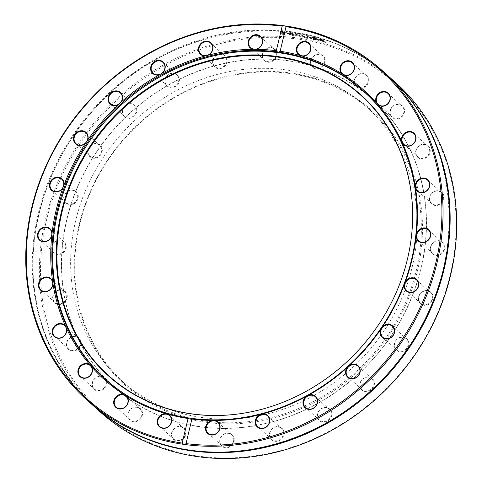 <?xml version="1.0" encoding="UTF-8"?>
<svg xmlns="http://www.w3.org/2000/svg" width="482" height="482" viewBox="0 0 482 482"><rect width="100%" height="100%" fill="white"/><g stroke="black" fill="none" stroke-linecap="round" stroke-linejoin="round"><path stroke-width="0.36" stroke-dasharray="2.41 1.81" d="M368.332 95.532A193.493 173.207 131.9 0 1 373.207 99.726A193.493 173.207 131.9 0 1 396.614 327.447A193.493 173.207 131.9 0 1 177.292 422.039A193.493 173.207 131.9 0 1 114.71 387.721A193.493 173.207 131.9 0 1 110.017 383.329M109.36 382.684A193.493 173.207 131.9 0 1 115.065 128.031A193.493 173.207 131.9 0 1 367.621 94.948M184.708 417.767A184.612 165.254 131.9 0 1 139.72 122.741A184.612 165.254 131.9 0 1 420.527 202.392A184.612 165.254 131.9 0 1 184.708 417.767M184.72 416.707A183.738 164.476 -48.1 0 0 392.987 326.88A183.738 164.476 -48.1 0 0 370.76 110.637A183.738 164.476 -48.1 0 0 125.627 137.509A183.738 164.476 -48.1 0 0 125.296 384.112A183.738 164.476 -48.1 0 0 184.72 416.707M172.405 450.67A220.316 197.21 -48.1 0 0 453.827 193.643A220.316 197.21 -48.1 0 0 118.717 98.593A220.316 197.21 -48.1 0 0 172.405 450.67M435.601 190.993A7.748 6.935 131.9 0 1 443.494 200.078A7.748 6.935 131.9 0 1 430.974 203.368A7.748 6.935 131.9 0 1 435.601 190.993M392.685 106.371A7.748 6.935 131.9 0 1 404.476 109.715A7.748 6.935 131.9 0 1 394.577 118.759A7.748 6.935 131.9 0 1 392.685 106.371M311.089 59.599A7.748 6.935 131.9 0 1 323.615 56.31A7.748 6.935 131.9 0 1 318.988 68.685A7.748 6.935 131.9 0 1 311.089 59.599M212.676 63.214A7.748 6.935 131.9 0 1 222.576 54.171A7.748 6.935 131.9 0 1 224.461 66.558A7.748 6.935 131.9 0 1 212.676 63.214M123.808 116.24A7.748 6.935 131.9 0 1 128.435 103.871A7.748 6.935 131.9 0 1 136.328 112.951A7.748 6.935 131.9 0 1 123.808 116.24M68.305 204.476A7.748 6.935 131.9 0 1 66.414 192.089A7.748 6.935 131.9 0 1 78.205 195.433A7.748 6.935 131.9 0 1 68.305 204.476M61.033 304.275A7.748 6.935 131.9 0 1 53.134 295.195A7.748 6.935 131.9 0 1 65.66 291.905A7.748 6.935 131.9 0 1 61.033 304.275M103.943 388.896A7.748 6.935 131.9 0 1 92.158 385.552A7.748 6.935 131.9 0 1 102.057 376.508A7.748 6.935 131.9 0 1 103.943 388.896M185.54 435.668A7.748 6.935 131.9 0 1 173.02 438.957A7.748 6.935 131.9 0 1 177.647 426.588A7.748 6.935 131.9 0 1 185.54 435.668M283.958 432.053A7.748 6.935 131.9 0 1 274.059 441.096A7.748 6.935 131.9 0 1 272.167 428.709A7.748 6.935 131.9 0 1 283.958 432.053M372.827 379.027A7.748 6.935 131.9 0 1 368.2 391.396A7.748 6.935 131.9 0 1 360.301 382.316A7.748 6.935 131.9 0 1 372.827 379.027M428.329 290.791A7.748 6.935 131.9 0 1 430.221 303.178A7.748 6.935 131.9 0 1 418.43 299.834A7.748 6.935 131.9 0 1 428.329 290.791M405.946 337.99A7.748 6.935 131.9 0 1 404.531 350.806A7.748 6.935 131.9 0 1 394.342 344.371A7.748 6.935 131.9 0 1 405.946 337.99M331.218 411.11A7.748 6.935 131.9 0 1 323.699 422.196A7.748 6.935 131.9 0 1 318.632 411.086A7.748 6.935 131.9 0 1 331.218 411.11M234.27 440.428A7.748 6.935 131.9 0 1 222.666 446.814A7.748 6.935 131.9 0 1 224.082 433.999A7.748 6.935 131.9 0 1 234.27 440.428M141.087 418.087A7.748 6.935 131.9 0 1 128.507 418.063A7.748 6.935 131.9 0 1 136.026 406.977A7.748 6.935 131.9 0 1 141.087 418.087M76.638 350.077A7.748 6.935 131.9 0 1 66.45 343.642A7.748 6.935 131.9 0 1 78.054 337.261A7.748 6.935 131.9 0 1 76.638 350.077M58.189 254.61A7.748 6.935 131.9 0 1 53.122 243.5A7.748 6.935 131.9 0 1 65.709 243.531A7.748 6.935 131.9 0 1 58.189 254.61M90.682 157.277A7.748 6.935 131.9 0 1 92.098 144.461A7.748 6.935 131.9 0 1 102.292 150.896A7.748 6.935 131.9 0 1 90.682 157.277M165.416 84.157A7.748 6.935 131.9 0 1 172.936 73.071A7.748 6.935 131.9 0 1 178.003 84.187A7.748 6.935 131.9 0 1 165.416 84.157M262.359 54.84A7.748 6.935 131.9 0 1 273.969 48.453A7.748 6.935 131.9 0 1 272.553 61.268A7.748 6.935 131.9 0 1 262.359 54.84M355.541 77.18A7.748 6.935 131.9 0 1 368.127 77.204A7.748 6.935 131.9 0 1 360.608 88.29A7.748 6.935 131.9 0 1 355.541 77.18M419.991 145.19A7.748 6.935 131.9 0 1 430.185 151.625A7.748 6.935 131.9 0 1 418.575 158.006A7.748 6.935 131.9 0 1 419.991 145.19M438.445 240.657A7.748 6.935 131.9 0 1 443.506 251.767A7.748 6.935 131.9 0 1 430.926 251.743A7.748 6.935 131.9 0 1 438.445 240.657M180.648 413.056A183.738 164.476 131.9 0 1 121.229 380.461A183.738 164.476 131.9 0 1 121.56 133.857A183.738 164.476 131.9 0 1 366.694 106.986A183.738 164.476 131.9 0 1 388.92 323.229A183.738 164.476 131.9 0 1 180.648 413.056M93.183 405.609A221.184 197.994 131.9 0 1 93.586 108.751A221.184 197.994 131.9 0 1 388.673 76.397M100.28 411.977A221.184 197.994 131.9 0 1 100.684 115.12A221.184 197.994 131.9 0 1 395.776 82.771M93.466 405.862A221.184 197.994 131.9 0 1 94.147 109.257A221.184 197.994 131.9 0 1 388.956 76.65M322.35 39.632L318.891 38.964L319.108 39.922L321.042 41.097L325.591 42.549L320.319 40.265L320.187 39.434L320.476 39.861L321.506 39.566L323.832 40.464A221.184 197.994 131.9 0 1 323.898 40.482L322.35 39.632L322.193 40.03L318.976 39.241L319.126 38.843L319.253 39.518L323.904 41.705L325.748 42.151L325.248 41.699A221.184 197.994 -48.1 0 0 325.181 41.681L320.476 39.861L320.319 40.265L321.349 39.964L323.735 40.886L322.193 40.03M315.577 37.692L311.92 36.867L311.896 37.259L313.969 38.265L317.319 39.253L317.325 39.566L313.909 38.644A221.184 197.994 -48.1 0 0 313.842 38.626L318.506 40.06L318.572 39.632L316.764 38.012A221.184 197.994 -48.1 0 0 315.577 37.692L315.716 38.349L311.788 37.271L311.764 37.662L313.83 38.674L317.174 39.657L317.18 39.964L313.704 39.03L314.162 39.44L318.361 40.458L318.427 40.036L316.62 38.415A220.75 197.602 -48.1 0 0 315.433 38.096M311.92 36.867L311.764 37.662L311.92 36.867M317.403 39.331L317.18 39.964L317.403 39.331M318.506 40.06L318.572 39.632L318.506 40.06M304.184 36.903A221.184 197.994 131.9 0 1 305.407 37.138A3655.542 2192.443 96.5 0 0 300.931 34.421A221.184 197.994 -48.1 0 0 299.81 34.216A2428.876 243.428 -76.1 0 1 300.081 35.746A2448.548 1561.415 93.8 0 0 296.279 33.632A221.184 197.994 -48.1 0 0 295.153 33.457A3597.823 537.279 -78.1 0 1 295.936 35.554A221.184 197.994 131.9 0 1 297.207 35.74A4448.932 778.966 101.8 0 0 296.448 34.095A2592.063 1634.751 -86.1 0 1 300.214 36.21A221.184 197.994 131.9 0 1 301.226 36.379A2467.304 254.574 104 0 0 300.937 34.849A5015.819 2858.507 -83.1 0 1 304.184 36.903L304.07 37.313A220.75 197.602 131.9 0 1 305.287 37.548A3661.881 2194.92 96.6 0 0 300.816 34.831A220.75 197.602 -48.1 0 0 299.696 34.626A2432.799 245.157 -76.1 0 1 299.973 36.156A2452.5 1562.915 93.8 0 0 296.171 34.041A220.75 197.602 -48.1 0 0 295.05 33.867A3604.047 539.852 -78.1 0 1 295.834 35.969A220.75 197.602 131.9 0 1 297.105 36.15A4456.837 782.178 101.8 0 0 296.346 34.511A2596.305 1636.366 -86.1 0 1 300.105 36.62A220.75 197.602 131.9 0 1 301.117 36.789A2471.298 256.334 104 0 0 300.822 35.258A5024.838 2862.038 -83.1 0 1 304.07 37.313M291.508 32.951L287.386 32.951L287.724 33.505L292.526 35.162L294.58 34.981L294.255 35.584L293.918 34.662A220.75 197.602 -48.1 0 0 288.857 34.029L288.616 33.626L288.706 33.216L288.947 33.613C288.375 33.059 288.863 32.872 290.423 33.053L293.183 33.656A221.184 197.994 131.9 0 1 293.255 33.668L291.508 32.951L291.411 33.36L287.302 33.36L287.64 33.921L292.435 35.572L294.255 35.584L294.014 34.252A221.184 197.994 -48.1 0 0 288.947 33.613L288.857 34.029C288.284 33.469 288.772 33.282 290.327 33.463L293.152 34.077L291.411 33.36M286.41 32.662L285.995 32.288A221.184 197.994 -48.1 0 0 280.301 31.782L283.826 34.945A221.184 197.994 131.9 0 1 285.133 35.047L282.024 32.258A221.184 197.994 131.9 0 1 286.41 32.662L286.326 33.077L285.91 32.704A220.75 197.602 -48.1 0 0 280.223 32.198L283.747 35.361A220.75 197.602 131.9 0 1 285.055 35.463L281.952 32.674A220.75 197.602 131.9 0 1 286.326 33.077M313.065 39.361A221.184 197.994 131.9 0 1 314.348 39.663A2085.903 1395.33 97.4 0 0 307.558 35.752A221.184 197.994 -48.1 0 0 306.19 35.457A2085.903 169.917 -74.3 0 1 306.419 37.951A221.184 197.994 131.9 0 1 307.787 38.223A2207.994 202.868 105.8 0 0 307.504 36.144A2207.994 1459.641 -82.7 0 1 313.065 39.361L312.938 39.765A220.75 197.602 131.9 0 1 314.216 40.066A2089.145 1396.589 97.4 0 0 307.426 36.156A220.75 197.602 -48.1 0 0 306.064 35.861A2089.145 171.417 -74.3 0 1 306.299 38.361A220.75 197.602 131.9 0 1 307.661 38.632A2211.476 204.464 105.8 0 0 307.377 36.554A2211.476 1460.996 -82.7 0 1 312.938 39.765M314.216 40.066L314.348 39.663M307.377 36.554L307.504 36.144M307.661 38.632L307.787 38.223M306.299 38.361L306.419 37.951M306.064 35.861L306.19 35.457M307.426 36.156L307.558 35.752M285.91 32.704L285.995 32.288M281.952 32.674L282.024 32.258M285.055 35.463L285.133 35.047M283.747 35.361L283.826 34.945M280.223 32.198L280.301 31.782M290.327 34.879L289.2 34.33A220.75 197.602 131.9 0 1 293.056 34.806L293.152 34.391L293.267 34.812L292.092 34.825L289.284 33.921A221.184 197.994 131.9 0 1 293.152 34.391L293.17 35.228L290.327 34.879L290.417 34.463M289.2 34.33L289.284 33.921M293.056 34.806L293.17 35.228L293.056 34.806M292.67 33.644L292.767 33.234M293.152 34.077L293.255 33.668M293.08 34.071L293.183 33.656M291.941 33.764L292.038 33.348M293.918 34.662L294.014 34.252M305.287 37.548L305.407 37.138M300.822 35.258L300.937 34.849M301.117 36.789L301.226 36.379M300.105 36.62L300.214 36.21M296.346 34.511L296.448 34.095M297.105 36.15L297.207 35.74M295.834 35.969L295.936 35.554M295.05 33.867L295.153 33.457M296.171 34.041L296.279 33.632M299.973 36.156L300.081 35.746M299.696 34.626L299.81 34.216M300.816 34.831L300.931 34.421M313.909 37.915L316.084 38.681L316.228 38.277L316.963 38.934L313.053 37.409L313.023 37.988L313.909 37.915L314.047 37.512L316.228 38.277M316.084 38.681L316.819 39.337L316.963 38.934M316.819 39.337L313.023 37.988L313.161 37.584L314.047 37.512M315.716 38.349L315.861 37.945M316.62 38.415L316.764 38.012M314.162 39.44L314.294 39.03M313.704 39.03L313.842 38.626M313.776 39.048L313.909 38.644M317.174 39.657L317.319 39.253M313.83 38.674L313.969 38.265M314.632 37.921L314.77 37.518M323.235 40.434L323.398 40.036M323.735 40.886L323.898 40.482M323.669 40.862L323.832 40.464M324.428 42.012L324.585 41.609M325.025 42.079L325.181 41.681M325.091 42.097L325.248 41.699M325.591 42.549L325.748 42.151M438.252 240.94A7.314 6.549 -48.1 0 0 431.263 245.597A7.314 6.549 -48.1 0 0 432.595 253.369A7.314 6.549 -48.1 0 0 442.356 252.297A7.314 6.549 -48.1 0 0 442.368 242.482A7.314 6.549 -48.1 0 0 438.252 240.94M435.517 191.27A7.314 6.549 -48.1 0 0 429.992 196.572A7.314 6.549 -48.1 0 0 431.661 203.458A7.314 6.549 -48.1 0 0 441.422 202.392A7.314 6.549 -48.1 0 0 441.434 192.571A7.314 6.549 -48.1 0 0 435.517 191.27M420.015 145.425A7.314 6.549 -48.1 0 0 417.888 156.921A7.314 6.549 -48.1 0 0 427.648 155.855A7.314 6.549 -48.1 0 0 427.661 146.034A7.314 6.549 -48.1 0 0 420.015 145.425M392.8 106.54A7.314 6.549 -48.1 0 0 392.215 116.927A7.314 6.549 -48.1 0 0 401.976 115.861A7.314 6.549 -48.1 0 0 401.988 106.04A7.314 6.549 -48.1 0 0 392.8 106.54M355.728 77.259A7.314 6.549 -48.1 0 0 356.397 86.206A7.314 6.549 -48.1 0 0 366.157 85.133A7.314 6.549 -48.1 0 0 366.169 75.319A7.314 6.549 -48.1 0 0 355.728 77.259M311.33 59.581A7.314 6.549 -48.1 0 0 312.866 66.847A7.314 6.549 -48.1 0 0 322.627 65.775A7.314 6.549 -48.1 0 0 322.639 55.96A7.314 6.549 -48.1 0 0 311.33 59.581M262.624 54.707A7.314 6.549 -48.1 0 0 264.594 60.166A7.314 6.549 -48.1 0 0 274.354 59.099A7.314 6.549 -48.1 0 0 274.366 49.278A7.314 6.549 -48.1 0 0 267.209 48.423A7.314 6.549 -48.1 0 0 262.624 54.707M212.936 62.979A7.314 6.549 -48.1 0 0 214.876 66.63A7.314 6.549 -48.1 0 0 224.63 65.558A7.314 6.549 -48.1 0 0 224.642 55.743A7.314 6.549 -48.1 0 0 216.653 55.334A7.314 6.549 -48.1 0 0 212.936 62.979M165.645 83.82A7.314 6.549 -48.1 0 0 167.085 85.784A7.314 6.549 -48.1 0 0 176.846 84.718A7.314 6.549 -48.1 0 0 176.858 74.897A7.314 6.549 -48.1 0 0 168.091 75.035A7.314 6.549 -48.1 0 0 165.645 83.82M123.982 115.819A7.314 6.549 -48.1 0 0 124.495 116.337A7.314 6.549 -48.1 0 0 134.249 115.264A7.314 6.549 -48.1 0 0 134.267 105.45A7.314 6.549 -48.1 0 0 124.784 106.221A7.314 6.549 -48.1 0 0 123.982 115.819M90.785 156.789A7.314 6.549 -48.1 0 0 100.105 154.698A7.314 6.549 -48.1 0 0 99.768 145.305A7.314 6.549 -48.1 0 0 90.007 146.377A7.314 6.549 -48.1 0 0 89.995 156.192A7.314 6.549 -48.1 0 0 90.785 156.789M68.305 203.946A7.314 6.549 -48.1 0 0 76.602 200.367A7.314 6.549 -48.1 0 0 75.716 191.758A7.314 6.549 -48.1 0 0 65.956 192.83A7.314 6.549 -48.1 0 0 65.944 202.645A7.314 6.549 -48.1 0 0 68.305 203.946M58.093 254.068A7.314 6.549 -48.1 0 0 65.076 249.411A7.314 6.549 -48.1 0 0 63.751 241.639A7.314 6.549 -48.1 0 0 53.99 242.711A7.314 6.549 -48.1 0 0 53.978 252.526A7.314 6.549 -48.1 0 0 58.093 254.068M60.828 303.744A7.314 6.549 -48.1 0 0 66.353 298.442A7.314 6.549 -48.1 0 0 64.684 291.55A7.314 6.549 -48.1 0 0 54.924 292.622A7.314 6.549 -48.1 0 0 54.912 302.437A7.314 6.549 -48.1 0 0 60.828 303.744M76.331 349.583A7.314 6.549 -48.1 0 0 78.458 338.087A7.314 6.549 -48.1 0 0 68.697 339.159A7.314 6.549 -48.1 0 0 68.685 348.974A7.314 6.549 -48.1 0 0 76.331 349.583M103.546 388.474A7.314 6.549 -48.1 0 0 104.13 378.081A7.314 6.549 -48.1 0 0 94.37 379.147A7.314 6.549 -48.1 0 0 94.358 388.968A7.314 6.549 -48.1 0 0 103.546 388.474M140.617 417.749A7.314 6.549 -48.1 0 0 139.949 408.802A7.314 6.549 -48.1 0 0 130.188 409.875A7.314 6.549 -48.1 0 0 130.176 419.689A7.314 6.549 -48.1 0 0 140.617 417.749M185.016 435.427A7.314 6.549 -48.1 0 0 183.479 428.161A7.314 6.549 -48.1 0 0 173.719 429.233A7.314 6.549 -48.1 0 0 173.707 439.048A7.314 6.549 -48.1 0 0 185.016 435.427M233.722 440.301A7.314 6.549 -48.1 0 0 231.746 434.842A7.314 6.549 -48.1 0 0 221.991 435.909A7.314 6.549 -48.1 0 0 221.973 445.729A7.314 6.549 -48.1 0 0 229.137 446.585A7.314 6.549 -48.1 0 0 233.722 440.301M283.41 432.035A7.314 6.549 -48.1 0 0 281.47 428.384A7.314 6.549 -48.1 0 0 271.709 429.45A7.314 6.549 -48.1 0 0 271.697 439.271A7.314 6.549 -48.1 0 0 279.693 439.68A7.314 6.549 -48.1 0 0 283.41 432.035M330.694 411.188A7.314 6.549 -48.1 0 0 329.26 409.224A7.314 6.549 -48.1 0 0 319.5 410.296A7.314 6.549 -48.1 0 0 319.488 420.111A7.314 6.549 -48.1 0 0 328.254 419.973A7.314 6.549 -48.1 0 0 330.694 411.188M372.357 379.189A7.314 6.549 -48.1 0 0 371.851 378.677A7.314 6.549 -48.1 0 0 362.09 379.744A7.314 6.549 -48.1 0 0 362.078 389.564A7.314 6.549 -48.1 0 0 371.562 388.787A7.314 6.549 -48.1 0 0 372.357 379.189M405.561 338.219A7.314 6.549 -48.1 0 0 396.234 340.31A7.314 6.549 -48.1 0 0 396.578 349.703A7.314 6.549 -48.1 0 0 406.338 348.631A7.314 6.549 -48.1 0 0 406.35 338.816A7.314 6.549 -48.1 0 0 405.561 338.219M428.034 291.068A7.314 6.549 -48.1 0 0 419.744 294.641A7.314 6.549 -48.1 0 0 420.629 303.25A7.314 6.549 -48.1 0 0 430.39 302.178A7.314 6.549 -48.1 0 0 430.402 292.363A7.314 6.549 -48.1 0 0 428.034 291.068M240.47 413.677A188.558 168.784 -48.1 0 0 240.614 413.658A188.558 168.784 -48.1 0 0 398.783 286.549A188.558 168.784 -48.1 0 0 412.544 222.106A188.558 168.784 -48.1 0 0 412.55 221.961M412.11 296.081A193.318 173.05 -48.1 0 0 373.092 99.858A193.318 173.05 -48.1 0 0 115.18 128.134A193.318 173.05 -48.1 0 0 114.83 387.588A193.318 173.05 -48.1 0 0 412.11 296.081M131.508 398.216A193.318 173.05 -48.1 0 0 403.169 288.055A193.318 173.05 -48.1 0 0 385.455 115.3M291.996 35.24L292.092 34.825M289.953 33.119L290.05 32.704M290.327 33.463L290.423 33.053M294.159 34.879L294.255 34.469M292.435 35.572L292.526 35.162M287.64 33.921L287.724 33.505M314.595 38.693L314.734 38.289M316.439 40.084L316.578 39.681M316.035 39.729L316.18 39.325M313.071 37.439L313.21 37.036M320.982 39.626L321.139 39.223M321.349 39.964L321.506 39.566M323.338 41.747L323.494 41.35M323.747 42.103L323.904 41.705M321.042 41.097L321.193 40.699M319.108 39.922L319.253 39.518M105.142 379.129L114.71 387.721M363.639 91.14L373.207 99.726M121.229 380.461L125.296 384.112M366.694 106.986L370.76 110.637M293.255 35.138L293.351 34.722M287.302 33.36L287.386 32.951M318.656 40.38L318.801 39.976M317.385 39.922L317.53 39.518M311.601 37.379L311.74 36.975M418.671 240.867L432.595 253.369M428.444 229.98L442.368 242.482M417.737 190.962L431.661 203.458M427.51 180.075L441.434 192.571M403.964 144.425L417.888 156.921M413.737 133.538L427.661 146.034M378.292 104.431L392.215 116.927M388.064 93.544L401.988 106.04M342.473 73.71L356.397 86.206M352.246 62.823L366.169 75.319M298.942 54.346L312.866 66.847M308.715 43.458L322.639 55.96M250.67 47.67L264.594 60.166M260.443 36.783L274.366 49.278M200.946 54.129L214.876 66.63M210.718 43.241L224.642 55.743M153.162 73.288L167.085 85.784M162.934 62.401L176.858 74.897M110.571 103.835L124.495 116.337M120.337 92.948L134.267 105.45M76.072 143.696L89.995 156.192M85.844 132.809L99.768 145.305M52.02 190.149L65.944 202.645M61.792 179.262L75.716 191.758M40.054 240.03L53.978 252.526M49.827 229.143L63.751 241.639M40.988 289.941L54.912 302.437M50.761 279.054L64.684 291.55M54.761 336.478L68.685 348.974M64.534 325.591L78.458 338.087M80.434 376.466L94.358 388.968M90.2 365.579L104.13 378.081M116.252 407.194L130.176 419.689M126.025 396.306L139.949 408.802M159.783 426.552L173.707 439.048M169.55 415.665L183.479 428.161M208.049 433.228L221.973 445.729M217.822 422.34L231.746 434.842M257.774 426.769L271.697 439.271M267.546 415.882L281.47 428.384M305.558 407.615L319.488 420.111M315.33 396.728L329.26 409.224M348.155 377.063L362.078 389.564M357.927 366.175L371.851 378.677M382.654 337.201L396.578 349.703M392.426 326.314L406.35 338.816M406.706 290.748L420.629 303.25M416.478 279.861L430.402 292.363M165.073 444.651C98.858 426.51 48.345 370.278 36.331 301.304C24.221 237.716 45.242 165.362 91.104 112.896C165.802 22.317 305.919 3.398 384.323 73.204C464.196 136.755 471.221 271.571 399.15 360.066C343.744 433.035 245.055 468.667 165.073 444.651M373.092 99.858L368.989 96.177M114.83 387.588L110.727 383.913"/><path stroke-width="0.72" d="M279.168 52.17L277.451 51.936L276.307 50.712L282.193 26.161L283.741 25.733A2.615 0.578 -166.8 0 0 284.657 25.901A2.615 0.578 -166.8 0 0 285.458 25.974L286.025 26.691L280.132 51.243L279.168 52.17A193.493 173.207 131.9 0 1 363.639 91.14A193.493 173.207 131.9 0 1 393.481 307.498A193.493 173.207 131.9 0 1 191.33 418.334L191.902 419.039L186.01 443.591L185.046 444.537A2.615 0.627 13.8 0 1 183.329 444.302L182.184 443.066L188.076 418.509L189.613 418.099L191.33 418.334M189.613 418.099A193.493 173.207 131.9 0 1 167.724 413.454A193.493 173.207 131.9 0 1 105.142 379.129A193.493 173.207 131.9 0 1 75.3 162.771A193.493 173.207 131.9 0 1 277.451 51.936M110.017 383.329A193.493 173.207 131.9 0 1 109.36 382.684M367.621 94.948A193.493 173.207 131.9 0 1 368.332 95.532M191.902 419.039A194.367 173.984 -48.1 0 0 212.092 420.412L215.093 420.418A194.367 173.984 -48.1 0 0 259.955 414.592L262.943 413.809A194.367 173.984 -48.1 0 0 306.058 396.523L308.829 394.999A194.367 173.984 -48.1 0 0 347.251 367.441L349.619 365.284A194.367 173.984 -48.1 0 0 380.738 329.32L382.533 326.676A194.367 173.984 -48.1 0 0 404.235 284.766L405.338 281.813A194.367 173.984 -48.1 0 0 416.135 236.813L416.472 233.752A194.367 173.984 -48.1 0 0 415.629 188.727L415.177 185.769A194.367 173.984 -48.1 0 0 402.753 143.781L401.542 141.13A194.367 173.984 -48.1 0 0 378.382 105.052L376.496 102.883A194.367 173.984 -48.1 0 0 344.184 75.162L341.75 73.626A194.367 173.984 -48.1 0 0 302.479 56.159L299.665 55.364A194.367 173.984 -48.1 0 0 280.132 51.243M286.025 26.691A220.316 197.21 131.9 0 1 435.836 262.786A220.316 197.21 131.9 0 1 186.01 443.591M302.479 56.159A7.748 6.935 -48.1 0 0 310.818 46.38A7.748 6.935 -48.1 0 0 299.533 43.181A7.748 6.935 -48.1 0 0 299.665 55.364M344.184 75.162A7.748 6.935 -48.1 0 0 354.517 67.637A7.748 6.935 -48.1 0 0 344.763 61.479A7.748 6.935 -48.1 0 0 341.75 73.626M378.382 105.052A7.748 6.935 -48.1 0 0 390.01 100.286A7.748 6.935 -48.1 0 0 382.449 91.592A7.748 6.935 -48.1 0 0 376.496 102.883M402.753 143.781A7.748 6.935 -48.1 0 0 414.875 142.112A7.748 6.935 -48.1 0 0 410.025 131.472A7.748 6.935 -48.1 0 0 401.542 141.13M415.629 188.727A7.748 6.935 -48.1 0 0 427.42 190.257A7.748 6.935 -48.1 0 0 425.612 178.394A7.748 6.935 -48.1 0 0 415.177 185.769M416.135 236.813A7.748 6.935 -48.1 0 0 426.793 241.44A7.748 6.935 -48.1 0 0 428.149 229.173A7.748 6.935 -48.1 0 0 416.472 233.752M404.235 284.766A7.748 6.935 -48.1 0 0 413.038 292.182A7.748 6.935 -48.1 0 0 417.466 280.331A7.748 6.935 -48.1 0 0 405.338 281.813M380.738 329.32A7.748 6.935 -48.1 0 0 387.082 339.015A7.748 6.935 -48.1 0 0 394.282 328.399A7.748 6.935 -48.1 0 0 382.533 326.676M347.251 367.441A7.748 6.935 -48.1 0 0 350.703 378.75A7.748 6.935 -48.1 0 0 360.187 370.092A7.748 6.935 -48.1 0 0 349.619 365.284M306.058 396.523A7.748 6.935 -48.1 0 0 306.377 408.682A7.748 6.935 -48.1 0 0 317.493 402.566A7.748 6.935 -48.1 0 0 308.829 394.999M259.955 414.592A7.748 6.935 -48.1 0 0 257.129 426.769A7.748 6.935 -48.1 0 0 269.119 423.618A7.748 6.935 -48.1 0 0 262.943 413.809M212.092 420.412A7.748 6.935 -48.1 0 0 206.308 431.776A7.748 6.935 -48.1 0 0 218.358 431.806A7.748 6.935 -48.1 0 0 215.093 420.418M185.046 444.537A221.184 197.994 -48.1 0 0 416.219 317.915A221.184 197.994 -48.1 0 0 382.136 70.529A221.184 197.994 -48.1 0 0 285.458 25.974M276.307 50.712A194.367 173.984 -48.1 0 0 256.117 49.339L253.11 49.333A194.367 173.984 -48.1 0 0 208.254 55.159L205.26 55.948A194.367 173.984 -48.1 0 0 162.151 73.228L159.379 74.752A194.367 173.984 -48.1 0 0 120.952 102.311L118.59 104.474A194.367 173.984 -48.1 0 0 87.465 140.431L85.669 143.076A194.367 173.984 -48.1 0 0 63.973 184.986L62.865 187.938A194.367 173.984 -48.1 0 0 52.074 232.939L51.731 235.999A194.367 173.984 -48.1 0 0 52.574 281.03L53.026 283.988A194.367 173.984 -48.1 0 0 65.45 325.971L66.661 328.622A194.367 173.984 -48.1 0 0 89.821 364.705L91.707 366.874A194.367 173.984 -48.1 0 0 124.025 394.589L126.459 396.126A194.367 173.984 -48.1 0 0 165.73 413.592L168.543 414.387A194.367 173.984 -48.1 0 0 188.076 418.509M352.908 71.77A7.314 6.549 131.9 0 1 342.473 73.71A7.314 6.549 131.9 0 1 342.202 73.451A7.314 6.549 131.9 0 1 341.804 64.757A7.314 6.549 131.9 0 1 352.246 62.823A7.314 6.549 131.9 0 1 352.908 71.77M387.48 103.937A7.314 6.549 131.9 0 1 378.292 104.431A7.314 6.549 131.9 0 1 377.008 102.787A7.314 6.549 131.9 0 1 378.876 94.038A7.314 6.549 131.9 0 1 388.064 93.544A7.314 6.549 131.9 0 1 387.48 103.937M411.61 145.034A7.314 6.549 131.9 0 1 403.964 144.425A7.314 6.549 131.9 0 1 402.09 141.13A7.314 6.549 131.9 0 1 406.091 132.924A7.314 6.549 131.9 0 1 413.737 133.538A7.314 6.549 131.9 0 1 411.61 145.034M423.648 192.264A7.314 6.549 131.9 0 1 417.737 190.962A7.314 6.549 131.9 0 1 415.731 185.877A7.314 6.549 131.9 0 1 421.593 178.768A7.314 6.549 131.9 0 1 427.51 180.075A7.314 6.549 131.9 0 1 429.173 186.962A7.314 6.549 131.9 0 1 423.648 192.264M422.786 242.41A7.314 6.549 131.9 0 1 418.671 240.867A7.314 6.549 131.9 0 1 417.008 233.969A7.314 6.549 131.9 0 1 424.329 228.444A7.314 6.549 131.9 0 1 428.444 229.98A7.314 6.549 131.9 0 1 429.769 237.753A7.314 6.549 131.9 0 1 422.786 242.41M409.067 292.05A7.314 6.549 131.9 0 1 406.706 290.748A7.314 6.549 131.9 0 1 405.826 282.133A7.314 6.549 131.9 0 1 414.11 278.566A7.314 6.549 131.9 0 1 416.478 279.861A7.314 6.549 131.9 0 1 417.364 288.471A7.314 6.549 131.9 0 1 409.067 292.05M383.443 337.798A7.314 6.549 131.9 0 1 382.654 337.201A7.314 6.549 131.9 0 1 382.955 327.085A7.314 6.549 131.9 0 1 391.637 325.724A7.314 6.549 131.9 0 1 392.426 326.314A7.314 6.549 131.9 0 1 392.764 335.713A7.314 6.549 131.9 0 1 383.443 337.798M347.649 376.544A7.314 6.549 131.9 0 1 349.944 365.76A7.314 6.549 131.9 0 1 357.927 366.175A7.314 6.549 131.9 0 1 358.433 366.694A7.314 6.549 131.9 0 1 357.638 376.285A7.314 6.549 131.9 0 1 348.155 377.063A7.314 6.549 131.9 0 1 347.649 376.544M304.124 405.645A7.314 6.549 131.9 0 1 309.052 395.523A7.314 6.549 131.9 0 1 315.33 396.728A7.314 6.549 131.9 0 1 316.77 398.692A7.314 6.549 131.9 0 1 314.33 407.477A7.314 6.549 131.9 0 1 305.558 407.615A7.314 6.549 131.9 0 1 304.124 405.645M255.84 423.118A7.314 6.549 131.9 0 1 263.064 414.351A7.314 6.549 131.9 0 1 267.546 415.882A7.314 6.549 131.9 0 1 269.486 419.533A7.314 6.549 131.9 0 1 265.769 427.179A7.314 6.549 131.9 0 1 257.774 426.769A7.314 6.549 131.9 0 1 255.84 423.118M206.079 427.769A7.314 6.549 131.9 0 1 215.111 420.955A7.314 6.549 131.9 0 1 217.822 422.34A7.314 6.549 131.9 0 1 219.792 427.799A7.314 6.549 131.9 0 1 215.213 434.089A7.314 6.549 131.9 0 1 208.049 433.228A7.314 6.549 131.9 0 1 206.079 427.769M165.73 413.592A7.748 6.935 -48.1 0 0 157.385 423.371A7.748 6.935 -48.1 0 0 168.676 426.57A7.748 6.935 -48.1 0 0 168.543 414.387M158.241 419.286A7.314 6.549 131.9 0 1 168.459 414.888A7.314 6.549 131.9 0 1 169.55 415.665A7.314 6.549 131.9 0 1 171.092 422.931A7.314 6.549 131.9 0 1 159.783 426.552A7.314 6.549 131.9 0 1 158.241 419.286M182.184 443.066A220.316 197.21 131.9 0 1 32.372 206.971A220.316 197.21 131.9 0 1 282.193 26.161M283.741 25.733A221.184 197.994 -48.1 0 0 52.568 152.354A221.184 197.994 -48.1 0 0 86.646 399.741A221.184 197.994 -48.1 0 0 158.18 438.975A221.184 197.994 -48.1 0 0 183.329 444.302M124.025 394.589A7.748 6.935 -48.1 0 0 113.686 402.115A7.748 6.935 -48.1 0 0 123.446 408.272A7.748 6.935 -48.1 0 0 126.459 396.126M89.821 364.705A7.748 6.935 -48.1 0 0 78.198 369.465A7.748 6.935 -48.1 0 0 85.76 378.159A7.748 6.935 -48.1 0 0 91.707 366.874M65.45 325.971A7.748 6.935 -48.1 0 0 53.333 327.639A7.748 6.935 -48.1 0 0 58.183 338.28A7.748 6.935 -48.1 0 0 66.661 328.622M52.574 281.03A7.748 6.935 -48.1 0 0 40.783 279.5A7.748 6.935 -48.1 0 0 42.591 291.357A7.748 6.935 -48.1 0 0 53.026 283.988M52.074 232.939A7.748 6.935 -48.1 0 0 41.41 228.311A7.748 6.935 -48.1 0 0 40.054 240.584A7.748 6.935 -48.1 0 0 51.731 235.999M63.973 184.986A7.748 6.935 -48.1 0 0 55.171 177.575A7.748 6.935 -48.1 0 0 50.743 189.42A7.748 6.935 -48.1 0 0 62.865 187.938M87.465 140.431A7.748 6.935 -48.1 0 0 81.121 130.743A7.748 6.935 -48.1 0 0 73.921 141.353A7.748 6.935 -48.1 0 0 85.669 143.076M120.952 102.311A7.748 6.935 -48.1 0 0 117.5 91.002A7.748 6.935 -48.1 0 0 108.022 99.66A7.748 6.935 -48.1 0 0 118.59 104.474M162.151 73.228A7.748 6.935 -48.1 0 0 161.825 61.069A7.748 6.935 -48.1 0 0 150.709 67.185A7.748 6.935 -48.1 0 0 159.379 74.752M208.254 55.159A7.748 6.935 -48.1 0 0 211.074 42.982A7.748 6.935 -48.1 0 0 199.084 46.133A7.748 6.935 -48.1 0 0 205.26 55.948M256.117 49.339A7.748 6.935 -48.1 0 0 261.895 37.976A7.748 6.935 -48.1 0 0 249.845 37.945A7.748 6.935 -48.1 0 0 253.11 49.333M382.136 70.529L388.673 76.397A221.184 197.994 131.9 0 1 415.424 336.707A221.184 197.994 131.9 0 1 164.717 444.838A221.184 197.994 131.9 0 1 93.183 405.609L86.646 399.741M388.956 76.65A221.184 197.994 131.9 0 1 389.239 76.903L395.776 82.771A221.184 197.994 131.9 0 1 422.527 343.082A221.184 197.994 131.9 0 1 171.815 451.212A221.184 197.994 131.9 0 1 100.28 411.977L93.743 406.115A221.184 197.994 131.9 0 1 93.466 405.862M389.239 76.903A221.184 197.994 131.9 0 1 415.99 337.213A221.184 197.994 131.9 0 1 165.278 445.344A221.184 197.994 131.9 0 1 93.743 406.115M310.251 50.724A7.314 6.549 131.9 0 1 300.033 55.123A7.314 6.549 131.9 0 1 298.942 54.346A7.314 6.549 131.9 0 1 297.406 47.079A7.314 6.549 131.9 0 1 308.715 43.458A7.314 6.549 131.9 0 1 310.251 50.724M262.413 42.241A7.314 6.549 131.9 0 1 253.381 49.056A7.314 6.549 131.9 0 1 250.67 47.67A7.314 6.549 131.9 0 1 248.7 42.211A7.314 6.549 131.9 0 1 253.285 35.927A7.314 6.549 131.9 0 1 260.443 36.783A7.314 6.549 131.9 0 1 262.413 42.241M212.658 46.893A7.314 6.549 131.9 0 1 205.428 55.659A7.314 6.549 131.9 0 1 200.946 54.129A7.314 6.549 131.9 0 1 199.012 50.477A7.314 6.549 131.9 0 1 202.729 42.832A7.314 6.549 131.9 0 1 210.718 43.241A7.314 6.549 131.9 0 1 212.658 46.893M164.374 64.365A7.314 6.549 131.9 0 1 159.44 74.487A7.314 6.549 131.9 0 1 153.162 73.288A7.314 6.549 131.9 0 1 151.722 71.324A7.314 6.549 131.9 0 1 154.162 62.54A7.314 6.549 131.9 0 1 162.934 62.401A7.314 6.549 131.9 0 1 164.374 64.365M120.849 93.466A7.314 6.549 131.9 0 1 118.548 104.251A7.314 6.549 131.9 0 1 110.571 103.835A7.314 6.549 131.9 0 1 110.059 103.317A7.314 6.549 131.9 0 1 110.86 93.725A7.314 6.549 131.9 0 1 120.337 92.948A7.314 6.549 131.9 0 1 120.849 93.466M85.055 132.213A7.314 6.549 131.9 0 1 85.844 132.809A7.314 6.549 131.9 0 1 85.543 142.931A7.314 6.549 131.9 0 1 76.861 144.293A7.314 6.549 131.9 0 1 76.072 143.696A7.314 6.549 131.9 0 1 75.728 134.303A7.314 6.549 131.9 0 1 85.055 132.213M59.425 177.966A7.314 6.549 131.9 0 1 61.792 179.262A7.314 6.549 131.9 0 1 62.666 187.884A7.314 6.549 131.9 0 1 54.382 191.444A7.314 6.549 131.9 0 1 52.02 190.149A7.314 6.549 131.9 0 1 51.134 181.539A7.314 6.549 131.9 0 1 59.425 177.966M45.712 227.6A7.314 6.549 131.9 0 1 49.827 229.143A7.314 6.549 131.9 0 1 51.49 236.047A7.314 6.549 131.9 0 1 44.163 241.566A7.314 6.549 131.9 0 1 40.054 240.03A7.314 6.549 131.9 0 1 38.723 232.258A7.314 6.549 131.9 0 1 45.712 227.6M44.844 277.746A7.314 6.549 131.9 0 1 50.761 279.054A7.314 6.549 131.9 0 1 52.761 284.139A7.314 6.549 131.9 0 1 46.905 291.242A7.314 6.549 131.9 0 1 40.988 289.941A7.314 6.549 131.9 0 1 39.319 283.048A7.314 6.549 131.9 0 1 44.844 277.746M56.888 324.976A7.314 6.549 131.9 0 1 64.534 325.591A7.314 6.549 131.9 0 1 66.402 328.881A7.314 6.549 131.9 0 1 62.407 337.087A7.314 6.549 131.9 0 1 54.761 336.478A7.314 6.549 131.9 0 1 56.888 324.976M81.012 366.079A7.314 6.549 131.9 0 1 90.2 365.579A7.314 6.549 131.9 0 1 91.484 367.23A7.314 6.549 131.9 0 1 89.622 375.972A7.314 6.549 131.9 0 1 80.434 376.466A7.314 6.549 131.9 0 1 81.012 366.079M115.584 398.246A7.314 6.549 131.9 0 1 126.025 396.306A7.314 6.549 131.9 0 1 126.296 396.566A7.314 6.549 131.9 0 1 126.688 405.254A7.314 6.549 131.9 0 1 116.252 407.194A7.314 6.549 131.9 0 1 115.584 398.246M412.55 221.961A188.558 168.784 -48.1 0 0 236.999 56.334A188.558 168.784 -48.1 0 0 56.912 256.972A188.558 168.784 -48.1 0 0 240.47 413.677M398.771 286.368A188.878 169.074 -48.1 0 0 412.556 221.816A188.878 169.074 -48.1 0 0 236.758 55.755A188.878 169.074 -48.1 0 0 56.31 256.792A188.878 169.074 -48.1 0 0 240.325 413.695A188.878 169.074 -48.1 0 0 398.771 286.368M385.455 115.3A193.318 173.05 -48.1 0 0 364.151 91.833A193.318 173.05 -48.1 0 0 106.239 120.108A193.318 173.05 -48.1 0 0 105.889 379.569A193.318 173.05 -48.1 0 0 131.508 398.216M368.989 96.177L364.151 91.833M110.727 383.913L105.889 379.569"/></g></svg>
